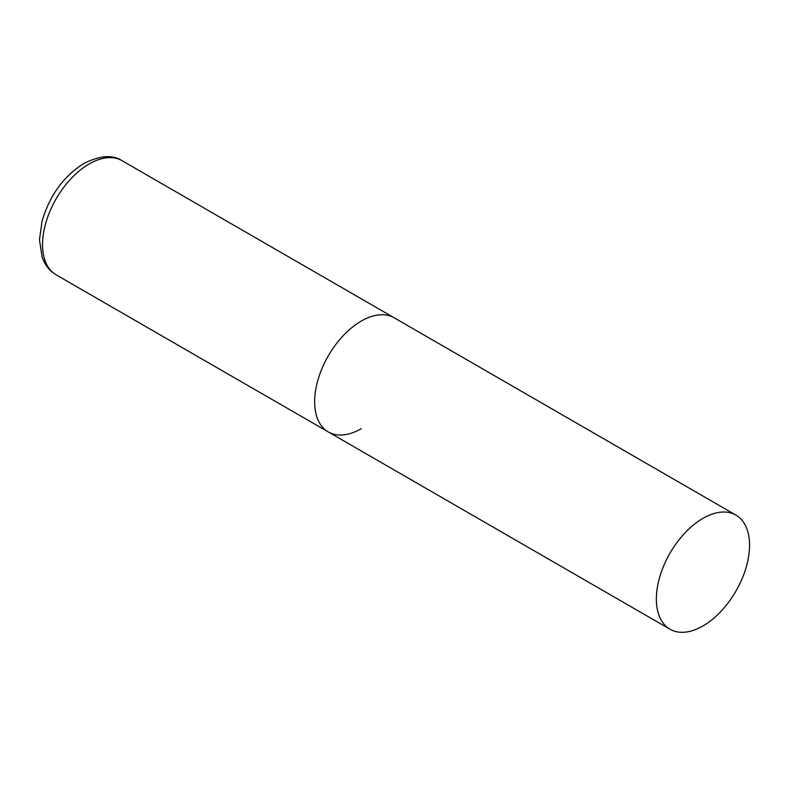 <?xml version="1.0" encoding="UTF-8"?>
<svg xmlns="http://www.w3.org/2000/svg" width="789" height="789" viewBox="0 0 789 789"><rect width="100%" height="100%" fill="white"/><g stroke="black" fill="none" stroke-linecap="round" stroke-linejoin="round"><path stroke-width="1.18" d="M361.254 428.683A65.901 38.05 -60 0 1 328.303 431.948A65.901 38.05 -60 0 1 318.204 379.144A65.901 38.05 -60 0 1 361.254 321.074A65.901 38.05 -60 0 1 394.194 317.819A65.901 38.05 120 0 0 343.422 335.473A65.901 38.05 120 0 0 314.653 401.788A65.901 38.05 120 0 0 328.303 431.948L56.187 274.848A65.901 38.05 -60 0 1 46.078 222.044A65.901 38.05 -60 0 1 89.127 163.974A65.901 38.05 -60 0 1 122.078 160.709C112.876 154.496 100.134 155.413 83.861 163.451C63.455 176.401 49.52 195.672 42.054 221.265L39.45 239.777L42.172 257.332L44.746 263.033C47.547 268.073 51.354 272.008 56.187 274.848M749.55 545.258A65.901 38.05 120 0 0 735.9 515.099A65.901 38.05 120 0 0 685.118 532.753A65.901 38.05 120 0 0 656.359 599.068A65.901 38.05 120 0 0 670.009 629.227A65.901 38.05 120 0 0 720.781 611.574A65.901 38.05 120 0 0 749.55 545.258M735.9 515.099L122.078 160.709M328.303 431.948L670.009 629.227"/></g></svg>
